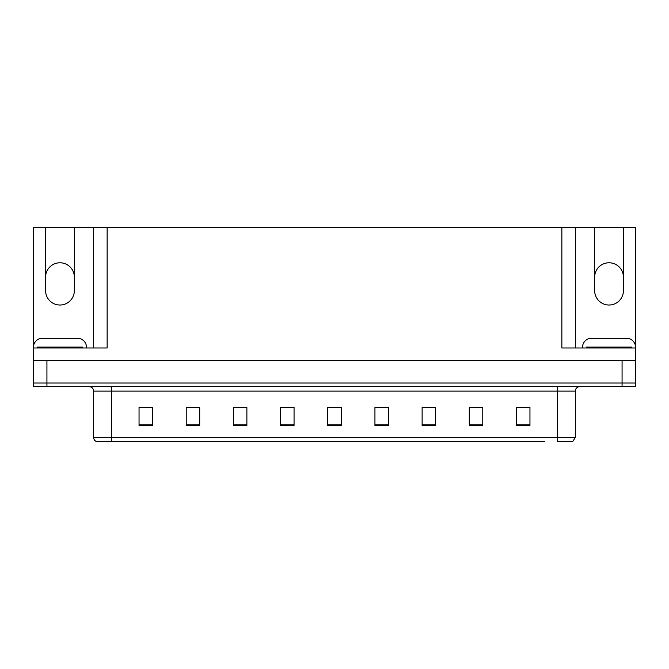 <?xml version="1.0" encoding="UTF-8"?>
<svg xmlns="http://www.w3.org/2000/svg" width="669" height="669" viewBox="0 0 669 669"><rect width="100%" height="100%" fill="white"/><g stroke="black" fill="none" stroke-linecap="round" stroke-linejoin="round"><path stroke-width="1" d="M107.14 227.56L107.14 347.98L33.45 347.98L33.45 227.56L45.584 227.56L45.584 290.647A14.375 14.375 0 0 0 59.959 305.022A14.375 14.375 0 0 0 74.343 290.647L74.343 227.56L594.657 227.56L594.657 290.647A14.375 14.375 0 0 0 609.041 305.022A14.375 14.375 0 0 0 623.416 290.647L623.416 227.56L635.55 227.56L635.55 360.558L33.45 360.558L33.45 383.028L46.93 383.028L33.45 383.028L33.45 386.623L46.93 386.623L46.93 383.028L622.07 383.028L46.93 383.028L46.93 360.558M594.657 277.167A14.375 14.375 0 0 1 609.041 262.783A14.375 14.375 0 0 1 623.416 277.167M45.584 277.167A14.375 14.375 0 0 1 59.959 262.783A14.375 14.375 0 0 1 74.343 277.167M561.86 227.56L561.86 347.98L635.55 347.98L635.55 347.261A8.99 8.99 0 0 0 626.56 338.271L591.513 338.271A8.99 8.99 0 0 0 582.532 347.261L582.532 347.98M86.468 347.98L86.468 347.261A8.99 8.99 0 0 0 77.487 338.271L42.44 338.271A8.99 8.99 0 0 0 33.45 347.261L33.45 360.558M46.93 386.623L635.55 386.623L635.55 383.028L622.07 383.028L635.55 383.028L635.55 360.558M93.66 227.56L93.66 347.98M575.34 227.56L575.34 347.98L575.34 227.56M623.416 227.56L594.657 227.56M45.584 227.56L74.343 227.56M124.467 441.44L96.428 441.44M575.34 437.392L572.806 441.44L557.369 441.44L557.369 437.392L575.34 437.392L575.34 391.114A4.491 4.491 0 0 1 579.831 386.623M96.194 441.44A4.491 4.491 0 0 1 93.66 437.392L93.66 391.114C93.392 388.388 91.896 386.891 89.169 386.623M529.957 425.442L529.957 407.471L516.476 407.471L516.476 425.442L529.957 425.442M482.775 425.442L482.775 407.471L469.295 407.471L469.295 425.442L482.775 425.442M435.603 425.442L435.603 407.471L422.122 407.471L422.122 425.442L435.603 425.442M388.421 425.442L388.421 407.471L374.941 407.471L374.941 425.442L388.421 425.442M152.524 425.442L152.524 407.471L139.043 407.471L139.043 425.442L152.524 425.442M199.705 425.442L199.705 407.471L186.225 407.471L186.225 425.442L199.705 425.442M246.878 425.442L246.878 407.471L233.397 407.471L233.397 425.442L246.878 425.442M294.059 425.442L294.059 407.471L280.579 407.471L280.579 425.442L294.059 425.442M341.24 425.442L341.24 407.471L327.76 407.471L327.76 425.442L341.24 425.442M544.533 441.44L111.631 441.44L111.631 437.392L557.369 437.392L557.369 391.114L93.66 391.114M635.55 386.623L635.55 383.028M428.996 407.563L424.857 407.563M472.49 407.563L479.23 407.471M526.854 407.563L522.723 407.471M287.637 407.563L283.497 407.563M244.143 407.563L240.004 407.563M189.77 407.471L196.51 407.471M146.277 407.471L142.146 407.563M385.503 407.563L381.363 407.471M331.13 407.563L337.87 407.563M294.059 407.563L280.579 407.563M246.878 407.563L233.397 407.563M152.524 407.563L139.043 407.563M388.421 407.563L374.941 407.563M435.603 407.563L422.122 407.563M529.957 407.563L516.476 407.563M37.497 347.98L37.497 347.077L82.429 347.077L82.429 347.98M586.571 347.98L586.571 347.077L631.503 347.077L631.503 347.98M622.07 360.558L622.07 386.623M557.369 386.623L557.369 391.114L575.34 391.114M93.66 437.392L111.631 437.392L111.631 386.623M341.24 424.823L327.76 424.823M294.059 424.823L280.579 424.823M246.878 424.823L233.397 424.823M199.705 424.823L186.225 424.823M152.524 424.823L139.043 424.823M388.421 424.823L374.941 424.823M435.603 424.823L422.122 424.823M482.775 424.823L469.295 424.823M529.957 424.823L516.476 424.823M80.18 347.077L80.18 347.98M39.739 347.077L39.739 347.98M629.261 347.077L629.261 347.98M588.82 347.077L588.82 347.98"/></g></svg>

